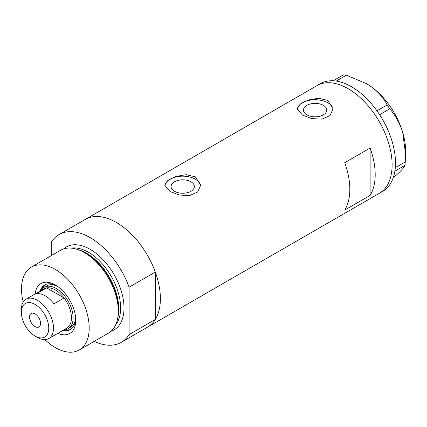 <?xml version="1.0" encoding="UTF-8"?>
<svg xmlns="http://www.w3.org/2000/svg" width="427" height="427" viewBox="0 0 427 427"><rect width="100%" height="100%" fill="white"/><g stroke="black" fill="none" stroke-linecap="round" stroke-linejoin="round"><path stroke-width="0.64" d="M190.954 181.779A11.641 6.72 -0 0 0 178.267 180.322A11.641 6.72 -0 0 0 171.078 186.535A11.641 6.72 -0 0 0 174.488 191.285A11.641 6.72 -0 0 0 187.175 192.742A11.641 6.72 -0 0 0 194.365 186.535A11.641 6.72 -0 0 0 190.954 181.779M323.356 105.341A11.641 6.72 -0 0 0 310.669 103.884A11.641 6.72 -0 0 0 303.485 110.091A11.641 6.72 -0 0 0 306.896 114.842A11.641 6.72 -0 0 0 319.577 116.299A11.641 6.72 -0 0 0 326.767 110.091A11.641 6.72 -0 0 0 323.356 105.341M327.813 100.42L318.601 98.242L308.278 100.003L300.197 104.071L297.176 108.816L302.433 115.071L311.635 118.567L321.969 119.16L330.055 115.573L333.071 108.816L327.813 100.42M333.044 109.515A17.945 10.36 -0 0 0 327.813 102.763A17.945 10.36 -0 0 0 308.833 100.388A17.945 10.36 -0 0 0 297.219 109.381M195.411 176.863L186.199 174.686L175.876 176.447L167.795 180.514L164.774 185.259L170.031 191.515L179.233 195.011L189.567 195.603L197.653 192.011L200.669 185.259L195.411 176.863M200.642 185.953A17.945 10.36 -0 0 0 195.411 179.207A17.945 10.36 -0 0 0 176.426 176.831A17.945 10.36 -0 0 0 164.817 185.82M344.738 162.698A62.214 35.921 60 0 1 344.738 210.079L370.118 195.422A62.214 35.921 -120 0 0 370.118 148.046L344.738 162.698M51.251 255.634L51.251 242.269A62.214 35.921 -120 0 1 59.059 234.546A62.214 35.921 -120 0 1 90.166 237.625A62.214 35.921 -120 0 1 129.082 287.206L155.311 272.063A62.214 35.921 -120 0 0 116.395 222.483A62.214 35.921 -120 0 0 85.283 219.403A62.214 35.921 60 0 1 116.395 222.483A62.214 35.921 60 0 1 157.04 277.31A62.214 35.921 60 0 1 147.502 327.162A62.214 35.921 -120 0 0 155.311 319.439L129.082 334.581A62.214 35.921 -120 0 1 121.273 342.305L379.229 193.378A62.214 35.921 -120 0 0 388.778 143.573A62.214 35.921 -120 0 0 317.01 85.613A62.214 35.921 60 0 1 348.122 88.699A62.214 35.921 60 0 1 388.762 143.525A62.214 35.921 60 0 1 379.229 193.378L382.613 191.424A62.214 35.921 -120 0 0 394.863 171.184A62.214 35.921 -120 0 0 395.044 169.962L395.183 168.83A62.214 35.921 -120 0 0 395.306 167.565A62.214 35.921 -120 0 0 392.162 141.62A62.214 35.921 -120 0 0 379.64 114.735A62.214 35.921 -120 0 0 378.733 113.368L377.895 112.136A62.214 35.921 -120 0 0 376.956 110.801L387.14 104.999L389.739 108.81C395.461 115.338 399.779 123.189 402.698 132.359L405.65 154.905L405.02 165.302C404.31 167.08 401.834 169.962 397.585 173.954L393.192 177.835M370.118 195.422L370.118 148.046M405.02 165.302L394.863 171.184M394.895 171.152L395.044 169.962M389.739 108.81L379.64 114.735M379.619 114.66L378.733 113.368M346.35 75.205L336.284 81.093A62.214 35.921 -120 0 0 335.195 80.949L334.218 80.847A62.214 35.921 -120 0 0 333.156 80.778L343.313 74.901L346.35 75.205L366.393 83.617L371.848 87.156C378.792 92.451 383.889 98.397 387.14 104.999M336.225 81.05L335.195 80.949M395.183 168.83L395.327 167.64L405.453 161.796M377.895 112.136L377.014 110.844M334.218 80.847L333.188 80.746M366.574 83.724A55.035 31.774 60 0 1 366.734 83.815A55.035 31.774 60 0 1 371.848 87.156A55.035 31.774 60 0 1 402.698 132.359A55.035 31.774 60 0 1 405.65 151.222L405.65 154.905M376.956 110.801A62.214 35.921 -120 0 0 336.284 81.093M333.156 80.778A62.214 35.921 -120 0 0 320.394 83.66L59.059 234.546M35.126 293.952A28.833 16.648 60 0 1 55.361 284.974L55.361 284.974A28.833 16.648 60 0 1 75.75 320.293A28.833 16.648 60 0 1 57.858 333.327M56.492 285.668A25.721 14.854 -120 0 0 44.696 284.974A25.721 14.854 -120 0 0 40.175 291.038M57.602 286.41A23.928 13.813 -120 0 0 46.778 285.844L44.243 287.307A23.928 13.813 60 0 1 56.204 288.492A23.928 13.813 60 0 1 71.837 309.58A23.928 13.813 60 0 1 68.171 328.758A23.928 13.813 60 0 1 63.836 329.874M45.305 284.654A25.721 14.854 -120 0 0 41.536 289.826M77.33 249.405L78.942 249.939A46.351 26.762 60 0 1 85.848 253.072A46.351 26.762 60 0 1 117.889 317.389L117.537 319.049A47.856 27.632 -120 0 0 84.455 252.645A47.856 27.632 -120 0 0 77.33 249.405A47.856 27.632 -120 0 0 60.527 250.275L31.433 267.072A47.856 27.632 -120 0 0 23.181 302.044M44.878 339.625A47.856 27.632 -120 0 0 55.361 347.599A47.856 27.632 -120 0 0 79.289 349.969L108.389 333.167A47.856 27.632 -120 0 0 117.537 319.049M79.289 349.969A47.856 27.632 -120 0 0 86.628 311.619A47.856 27.632 -120 0 0 55.361 269.442A47.856 27.632 -120 0 0 31.433 267.072M94.218 341.349A62.214 35.921 -120 0 0 121.273 342.305M129.082 287.206L129.082 334.581M155.311 272.063L155.311 319.439M62.908 330.413A25.721 14.854 -120 0 0 70.423 329.527A25.721 14.854 -120 0 0 75.718 318.969M64.637 329.841A25.721 14.854 -120 0 0 70.999 329.164M68.171 328.758L70.711 327.29A23.928 13.813 -120 0 0 75.627 317.635M37.427 337.437L35.057 336.07A19.38 11.193 -120 0 0 48.763 328.155A19.38 11.193 -120 0 0 35.057 304.419A19.38 11.193 -120 0 0 21.35 312.329A19.38 11.193 -120 0 0 35.057 336.07L37.427 337.437A22.732 13.125 60 0 0 48.79 338.563L66.724 328.208A22.732 13.125 -120 0 0 64.077 297.955A22.732 13.125 -120 0 0 55.361 289.96A22.732 13.125 -120 0 0 46.644 287.894A22.732 13.125 -120 0 0 43.992 288.833L26.058 299.188A22.732 13.125 60 0 1 37.427 300.314A22.732 13.125 60 0 1 52.275 320.346A22.732 13.125 60 0 1 48.79 338.563M35.057 313.893A7.777 4.489 -120 0 0 31.166 313.509A7.777 4.489 -120 0 0 29.975 319.738A7.777 4.489 -120 0 0 35.057 326.591A7.777 4.489 -120 0 0 38.942 326.981A7.777 4.489 -120 0 0 40.138 320.746A7.777 4.489 -120 0 0 35.057 313.893M53.925 303.816L64.077 297.955L46.644 287.894L36.492 293.755A22.732 13.125 -120 0 1 45.209 295.82A22.732 13.125 -120 0 1 53.925 303.816M41.104 290.504A23.928 13.813 60 0 1 44.243 287.307M21.35 312.329L21.35 309.596A22.732 13.125 60 0 1 26.058 299.188M79.422 250.099A45.465 26.25 60 0 1 86.665 253.323A45.465 26.25 60 0 1 117.985 316.893M63.554 248.925A47.856 27.632 60 0 1 90.166 249.347A47.856 27.632 60 0 1 122.149 294.123A47.856 27.632 60 0 1 111.068 331.224M115.605 324.984A45.465 26.25 -120 0 0 116.651 287.798A45.465 26.25 -120 0 0 88.474 252.282A45.465 26.25 -120 0 0 71.229 248.119M366.734 83.815L366.393 83.617"/></g></svg>
